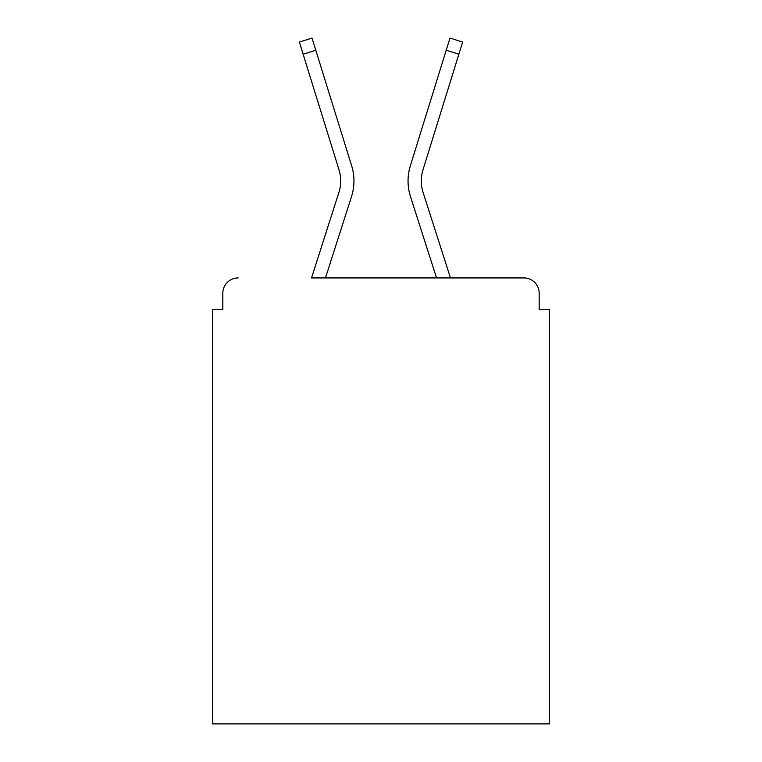 <?xml version="1.0" encoding="UTF-8"?>
<svg xmlns="http://www.w3.org/2000/svg" width="762" height="762" viewBox="0 0 762 762"><rect width="100%" height="100%" fill="white"/><g stroke="black" fill="none" stroke-linecap="round" stroke-linejoin="round"><path stroke-width="1.14" d="M539.182 309.562L539.182 293.237L539.182 309.562L549.392 309.562L549.392 723.9L212.608 723.9L212.608 309.562L222.818 309.562L222.818 293.237L222.818 309.562M303.133 54.216L299.361 42.034L312.029 38.1L315.811 50.282L303.133 54.216L338.995 169.783A37.757 37.757 0 0 1 338.89 192.491A37.757 37.757 0 0 0 338.995 169.783A37.757 37.757 0 0 1 338.89 192.491L311.525 277.93L523.875 277.93L450.475 277.93L423.11 192.491A37.757 37.757 0 0 1 423.005 169.783L458.867 54.216L446.189 50.282L410.337 165.859A51.025 51.025 0 0 0 410.48 196.539L436.54 277.93L325.46 277.93L351.52 196.539A51.025 51.025 0 0 0 351.663 165.859L315.811 50.282L351.663 165.859M539.182 293.237A15.307 15.307 0 0 0 523.875 277.93M238.125 277.93A15.307 15.307 0 0 0 222.818 293.237M410.337 165.859L449.971 38.1L462.639 42.034L458.867 54.216M423.11 192.491A37.757 37.757 0 0 1 423.005 169.783A37.757 37.757 0 0 0 423.11 192.491A37.757 37.757 0 0 1 423.005 169.783A37.757 37.757 0 0 0 423.11 192.491"/></g></svg>
